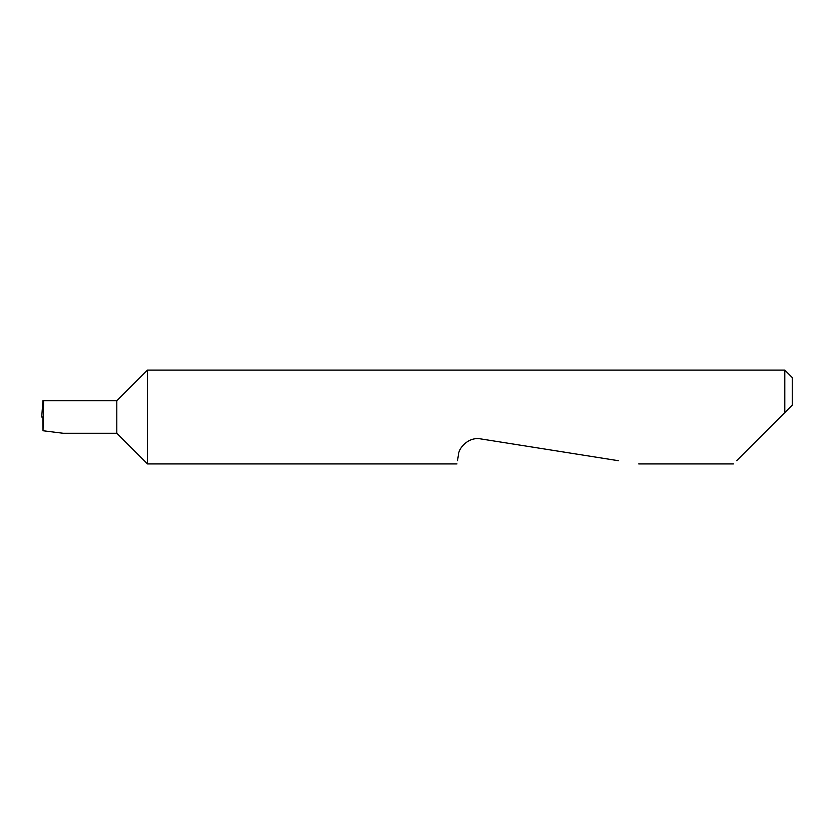 <?xml version="1.0" encoding="UTF-8"?>
<svg xmlns="http://www.w3.org/2000/svg" width="834" height="834" viewBox="0 0 834 834"><rect width="100%" height="100%" fill="white"/><g stroke="black" fill="none" stroke-linecap="round" stroke-linejoin="round"><path stroke-width="1.25" d="M116.76 433.263L116.76 400.737L43.556 400.737L43.014 430.74L63.28 433.263L116.76 433.263L147.41 463.912L147.41 370.087L784.794 370.087L784.794 412.622L780.416 417L792.3 405.115L784.794 412.622M736.683 460.733L780.416 417M457.491 460.733L458.377 455.114C458.398 448.473 468.072 436.536 480.707 438.892L618.588 460.733M43.556 400.737L42.93 400.737L41.7 417L43.274 417M43.014 430.74L42.868 417M784.794 370.087L792.3 377.594L792.3 405.115M733.503 463.912L638.677 463.912M456.99 463.912L147.41 463.912M116.76 400.737L147.41 370.087"/></g></svg>
